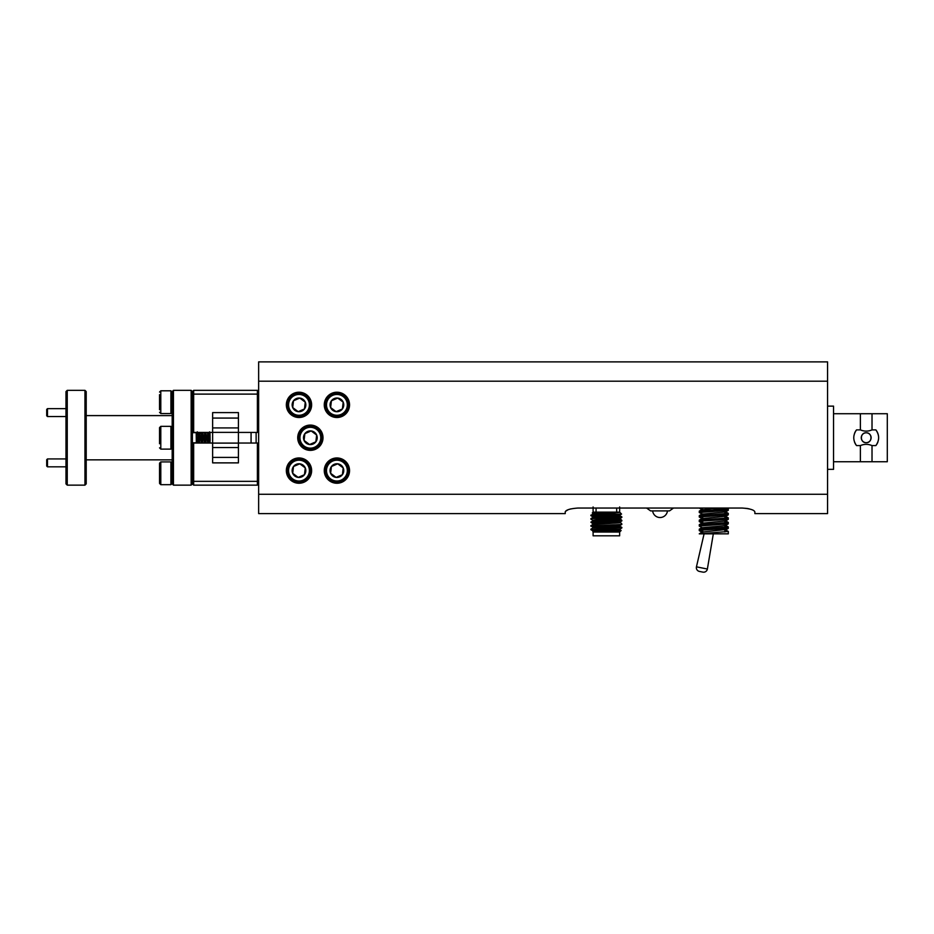 <?xml version="1.0" encoding="UTF-8"?>
<svg xmlns="http://www.w3.org/2000/svg" width="934" height="934" viewBox="0 0 934 934"><rect width="100%" height="100%" fill="white"/><g stroke="black" fill="none" stroke-linecap="round" stroke-linejoin="round"><path stroke-width="1.4" d="M47.494 458.933L47.494 466.825L46.7 466.043L46.7 459.715L47.494 458.933L65.975 458.933M47.494 466.825L65.975 466.825M47.494 408.637L47.494 416.541L46.7 415.758L46.7 409.431L47.494 408.637L65.975 408.637M47.494 416.541L65.975 416.541M694.791 508.049L732.781 508.049M159.539 409.699L159.539 394.65M159.539 392.058L160.8 390.797L160.8 413.552L170.91 413.552L170.91 390.797L172.183 392.058M159.539 406.792L159.539 399.273M159.539 397.557L159.539 405.087M192.404 432.675L196.198 432.675L196.35 443.043M196.198 432.675L198.183 443.043M196.198 433.318L196.969 443.043M159.539 441.607L159.539 427.62L159.539 441.607M159.539 427.62L160.8 426.359L160.8 449.114L170.91 449.114L170.91 426.359L172.183 427.62M208.364 443.043L207.511 432.43M208.294 432.43L208.936 440.778L210.103 439.902L209.718 432.43M198.884 443.043L198.031 432.43M198.814 432.43L199.654 443.043M197.459 435.022L197.459 432.43M202.048 443.043L201.195 432.43M201.977 432.43L202.818 443.043M205.2 443.043L204.359 432.43M205.13 432.43L205.982 443.043M208.936 443.043L208.936 440.778M210.103 439.902L209.963 443.043M209.963 432.43L210.103 439.435M159.539 436.75L159.539 443.755M196.198 433.458L197.296 431.835M210.103 439.657L208.982 432.43M207.663 443.043L205.819 432.43M204.511 443.043L202.666 432.43M201.779 439.902L201.3 442.669M201.347 443.043L199.502 432.43M159.539 482.633L159.539 463.953M172.183 483.403L170.91 484.676L170.91 461.91L160.8 461.91L160.8 484.676L159.539 483.403M827.571 406.127L833.548 406.127L833.548 469.347L827.571 469.347M866.192 442.669C859.829 442.973 859.84 432.489 866.192 432.804A4.927 4.927 0 0 0 861.265 437.731A4.927 4.927 0 0 0 866.192 442.669A4.927 4.927 0 0 0 871.13 437.731A4.927 4.927 0 0 0 866.192 432.804C872.566 432.5 872.554 442.985 866.192 442.669M833.548 413.715L860.377 413.715L860.377 429.885C864.254 431.52 868.141 431.52 872.017 429.885L875.847 429.885C879.536 435.104 879.536 440.334 875.847 445.588L872.017 445.588L872.017 461.746L887.3 461.746L887.3 413.715L872.017 413.715L872.017 429.885M833.548 461.746L860.377 461.746L860.377 445.588C864.254 443.942 868.13 443.942 872.017 445.588M707.377 569.028A3.794 3.794 0 0 1 702.893 572.122L699.403 571.421A3.794 3.794 0 0 1 696.449 566.845L707.377 569.028L713.319 533.839M724.854 509.404L724.854 508.563L711.895 508.563M699.438 533.839L728.322 531.469L728.322 533.839L699.251 533.839L702.053 532.076L724.854 529.636M702.73 531.072L699.251 530.57L703.512 530.01L728.275 528.375L728.275 526.904L724.854 526.449M699.251 530.57L699.297 529.158L728.322 526.963M728.275 523.857L725.531 525.445L722.134 525.947L702.053 527.71L699.251 526.052L728.275 523.857L728.275 522.386L724.854 521.931M699.251 526.052L699.297 524.639L728.322 522.445M702.73 522.048L699.251 521.546L703.512 520.974L728.275 519.339L728.275 517.868L724.854 517.424M699.251 521.546L699.297 520.133L728.322 517.926M702.73 518.86L699.251 517.027L728.275 514.832L728.275 513.35L724.854 512.906M699.251 517.027L699.297 515.615L728.322 513.408M702.73 514.342L699.251 512.509L728.275 510.314L728.275 508.843L726.524 508.528M699.251 512.509L699.297 511.096L728.322 508.902M728.322 531.469L724.854 530.967M298.985 457.964A12.644 12.644 0 0 0 286.341 470.608A12.644 12.644 0 0 0 298.985 483.252A12.644 12.644 0 0 0 311.629 470.608A12.644 12.644 0 0 0 298.985 457.964M298.985 392.222A12.644 12.644 0 0 0 286.341 404.866A12.644 12.644 0 0 0 298.985 417.51A12.644 12.644 0 0 0 311.629 404.866A12.644 12.644 0 0 0 298.985 392.222M336.905 392.222A12.644 12.644 0 0 0 324.273 404.866A12.644 12.644 0 0 0 336.905 417.51A12.644 12.644 0 0 0 349.549 404.866A12.644 12.644 0 0 0 336.905 392.222M336.905 457.964A12.644 12.644 0 0 0 324.273 470.608A12.644 12.644 0 0 0 336.905 483.252A12.644 12.644 0 0 0 349.549 470.608A12.644 12.644 0 0 0 336.905 457.964M310.357 425.087A12.644 12.644 0 0 0 297.724 437.731A12.644 12.644 0 0 0 310.357 450.375A12.644 12.644 0 0 0 323.001 437.731A12.644 12.644 0 0 0 310.357 425.087M827.571 381.2L258.648 381.2L258.648 361.878L827.571 361.878L827.571 513.595L754.87 513.595L754.87 511.925C754.205 509.929 749.99 508.645 742.238 508.049L747.118 508.446M749.313 508.89L747.188 508.458M570.721 508.913L568.864 509.462M568.106 509.754L565.502 511.342M565.374 511.505L565.233 511.925C565.899 509.929 570.102 508.645 577.877 508.049L742.238 508.049M565.233 511.925L565.233 513.595L258.648 513.595L258.648 494.273L827.571 494.273M296.276 464.326A6.842 6.842 0 0 0 298.191 477.402A6.842 6.842 0 0 0 305.266 467.899A6.842 6.842 0 0 0 296.276 464.326M296.638 465.167L293.498 466.521L292.704 473.316L298.191 477.402L304.472 474.694L305.266 467.899L299.779 463.813L296.638 465.167M294.864 461.046A10.414 10.414 0 0 0 289.423 474.729A10.414 10.414 0 0 0 303.106 480.169A10.414 10.414 0 0 0 308.547 466.486A10.414 10.414 0 0 0 294.864 461.046M303.562 481.232A11.57 11.57 0 0 1 288.361 475.184A11.57 11.57 0 0 1 294.408 459.983A11.57 11.57 0 0 1 309.609 466.031A11.57 11.57 0 0 1 303.562 481.232M296.276 398.584A6.842 6.842 0 0 0 298.191 411.661A6.842 6.842 0 0 0 305.266 402.157A6.842 6.842 0 0 0 296.276 398.584M296.638 399.425L293.498 400.779L292.704 407.574L298.191 411.661L304.472 408.952L305.266 402.157L299.779 398.071L296.638 399.425M294.864 395.304A10.414 10.414 0 0 0 289.423 408.987A10.414 10.414 0 0 0 303.106 414.427A10.414 10.414 0 0 0 308.547 400.744A10.414 10.414 0 0 0 294.864 395.304M303.562 415.49A11.57 11.57 0 0 1 288.361 409.442A11.57 11.57 0 0 1 294.408 394.241A11.57 11.57 0 0 1 309.609 400.289A11.57 11.57 0 0 1 303.562 415.49M306.235 428.169A10.414 10.414 0 0 0 300.806 441.852A10.414 10.414 0 0 0 314.478 447.293A10.414 10.414 0 0 0 319.918 433.609A10.414 10.414 0 0 0 306.235 428.169M314.945 448.355A11.57 11.57 0 0 1 299.744 442.319A11.57 11.57 0 0 1 305.78 427.107A11.57 11.57 0 0 1 320.981 433.154A11.57 11.57 0 0 1 314.945 448.355M315.879 441.619L316.649 435.022A6.842 6.842 0 0 0 304.869 433.645L304.075 440.439L309.563 444.537L315.855 441.817L316.649 435.022L311.162 430.936L304.869 433.645L304.075 440.439L309.563 444.537A6.842 6.842 0 0 0 316.649 435.022L311.162 430.936L304.869 433.645A6.842 6.842 0 0 0 309.563 444.537M332.784 461.046A10.414 10.414 0 0 0 327.355 474.729A10.414 10.414 0 0 0 341.038 480.169A10.414 10.414 0 0 0 346.467 466.486A10.414 10.414 0 0 0 332.784 461.046M341.494 481.232A11.57 11.57 0 0 1 326.293 475.184A11.57 11.57 0 0 1 332.329 459.983A11.57 11.57 0 0 1 347.53 466.031A11.57 11.57 0 0 1 341.494 481.232M330.788 473.433L336.112 477.402A6.842 6.842 0 0 0 343.198 467.899A6.842 6.842 0 0 0 331.418 466.521L330.624 473.316L336.112 477.402L342.404 474.694L343.198 467.899L337.711 463.813L331.418 466.521A6.842 6.842 0 0 0 336.112 477.402L342.404 474.694L343.198 467.899L337.711 463.813L331.418 466.521M341.494 415.49A11.57 11.57 0 0 1 326.293 409.442A11.57 11.57 0 0 1 332.329 394.241A11.57 11.57 0 0 1 347.53 400.289A11.57 11.57 0 0 1 341.494 415.49M336.298 411.579L342.404 408.952A6.842 6.842 0 0 0 334.197 398.584A6.842 6.842 0 0 0 331.418 400.779L330.624 407.574L336.112 411.661L342.404 408.952L343.198 402.157L337.711 398.071L331.418 400.779A6.842 6.842 0 0 0 336.112 411.661A6.842 6.842 0 0 0 342.404 408.952L343.198 402.157L337.711 398.071L331.418 400.779M332.784 395.304A10.414 10.414 0 0 0 327.355 408.987A10.414 10.414 0 0 0 341.038 414.427A10.414 10.414 0 0 0 346.467 400.744A10.414 10.414 0 0 0 332.784 395.304M199.993 432.43L199.993 433.89M212.637 432.43L212.637 412.594L238.427 412.594L238.427 462.879L212.637 462.879L212.637 432.43L192.404 432.43L192.404 443.043L193.665 443.043L193.665 481.349L257.387 481.349L257.387 443.043L258.648 443.043M84.947 485.143L84.947 390.33L86.208 391.591L86.208 483.882L84.947 485.143L67.248 485.143L65.975 483.882L65.975 391.591L67.248 390.33L67.248 485.143M84.947 390.33L67.248 390.33M172.183 459.855L86.208 459.855M172.183 415.607L86.208 415.607M173.444 390.33L173.444 485.143L172.183 483.882L172.183 391.591L173.444 390.33L191.143 390.33L192.404 391.591L193.665 390.33L257.387 390.33L258.648 391.591M173.444 485.143L191.143 485.143L191.143 390.33M258.648 483.882L257.387 485.143L193.665 485.143L192.404 483.882L191.143 485.143M212.637 432.372L238.427 432.372M238.427 443.101L212.637 443.101M238.427 432.43L257.387 432.43L257.387 394.113L193.665 394.113L193.665 432.43M193.665 390.33L193.665 394.113L192.404 394.638L192.404 391.591M258.648 394.638L257.387 394.113L257.387 390.33M238.427 443.043L257.387 443.043M212.637 443.043L193.665 443.043M192.404 483.882L192.404 480.823L193.665 481.349L193.665 485.143M257.387 485.143L257.387 481.349L258.648 480.823M192.404 480.823L192.404 443.043M192.404 432.43L192.404 394.638M331.395 400.978L330.624 407.574M330.788 407.691L336.112 411.661M331.395 466.72L330.624 473.316M309.749 444.456L315.855 441.817M305.103 402.029L299.779 398.071L293.498 400.779L292.704 407.574M298.378 411.579L304.472 408.952L305.266 402.157M292.867 407.691L298.191 411.661M293.498 466.521L292.704 473.316L298.191 477.402L304.472 474.694L305.266 467.899L299.779 463.813L293.498 466.521M258.648 381.2L258.648 494.273M702.73 532.403L702.053 532.076M699.297 521.604L702.053 523.192L725.531 520.938L728.275 519.339M702.053 518.674L725.531 516.28L728.275 517.868M702.053 514.167L725.531 511.902L728.275 510.314M702.73 509.836L712.315 508.528M722.134 533.839L720.021 533.839M646.608 508.049L650.601 510.898L669.515 510.898L673.496 508.049M875.847 445.588A12.446 12.446 0 0 0 877.913 441.934M878.45 439.867A12.446 12.446 0 0 0 875.847 429.885M854.482 433.539A12.446 12.446 0 0 1 856.536 429.885L860.377 429.885M860.377 445.588L856.536 445.588A12.446 12.446 0 0 1 854.482 441.934M856.536 445.588C852.859 440.358 852.859 435.127 856.536 429.885M258.648 432.43L257.387 432.43M251.071 443.043L251.071 432.43M256.126 443.043L256.126 432.43M619.651 535.812L619.651 532.018L593.102 532.018L593.102 535.812L619.651 535.812L593.102 535.812M593.102 506.952L593.102 512.136L592.296 512.929L592.868 513.28M619.651 506.952L619.651 512.136L593.102 512.136M592.296 512.929L619.476 512.404L592.868 513.969L590.872 515.626L621.554 514.062L619.651 512.136M619.476 512.404L603.866 514.354L616.253 514.354M606.376 518.253L621.869 516.899L590.907 518.615L606.376 518.253M592.868 516.794L590.872 515.626M605.419 512.404L592.833 513.233L592.833 514.015M590.907 518.615L592.868 517.483L619.907 515.766L619.907 514.996L596.628 516.327L592.833 516.747L592.833 517.529M593.779 523.986L591.969 522.853L621.869 520.413L619.907 518.51L596.628 519.829L592.833 520.261L592.833 521.032M621.834 523.892L619.907 522.013L592.833 523.776L590.872 522.164L621.869 520.413M592.868 520.308L590.872 519.129M619.907 519.281L592.868 520.997L590.907 522.129M619.907 522.795L592.868 524.511L590.872 525.679L592.868 527.325L619.872 525.573L621.834 524.441L590.872 526.157M603.866 514.354L590.907 515.113M619.884 515.731L621.869 516.899M621.834 524.441L591.969 525.889M619.907 529.041L596.628 530.372L592.833 530.804L592.833 531.574L616.113 530.243L619.907 529.823L619.907 529.041M592.868 530.839L590.883 529.671L621.869 527.43L590.872 529.671M619.872 526.262L621.869 527.43M619.884 529.776L621.145 530.524L619.651 532.018M606.376 529.975C625.43 530.325 625.43 530.699 606.376 531.084L593.545 531.761M592.833 527.29L592.833 528.06L616.113 526.729L619.907 526.309L619.907 525.527M596.067 512.136L596.067 508.049M616.673 512.136L616.673 508.049M238.427 418.07L212.637 418.07M212.637 427.924L238.427 427.924M238.427 447.549L212.637 447.549M212.637 457.403L238.427 457.403M160.8 390.797L170.91 390.797M172.183 412.291L170.91 413.552M160.8 413.552L159.539 412.291M160.8 426.359L170.91 426.359M192.404 442.798L196.198 442.798M209.041 432.781L209.59 431.835M172.183 447.853L170.91 449.114M160.8 449.114L159.539 447.853M160.8 484.676L170.91 484.676M172.183 463.182L170.91 461.91M160.8 461.91L159.539 463.182M724.854 512.089L724.854 513.922M724.854 515.276L724.854 518.44M724.854 521.114L724.854 522.958M724.854 525.632L724.854 527.465M724.854 528.819L724.854 531.983M702.053 532.228L699.297 530.629M725.531 529.963L728.275 528.375M725.531 516.42L728.275 514.821M702.053 509.649L699.297 508.049M725.531 529.823L728.275 531.411M702.053 527.57L699.297 529.158M725.531 525.305L728.275 526.904M702.053 523.052L699.297 524.639M725.531 520.787L728.275 522.386M702.053 518.533L699.297 520.133M702.053 514.015L699.297 515.615M725.531 511.762L728.275 513.35M702.053 509.509L699.297 511.096M702.73 509.322L702.73 510.641M702.73 513.84L702.73 515.159M702.73 516.514L702.73 519.678M702.73 521.032L702.73 524.196M702.73 530.068L702.73 531.901M696.449 566.845L704.084 533.839M652.644 510.898A7.46 7.46 0 0 0 667.471 510.898M872.017 413.715L860.377 413.715M872.017 461.746L860.377 461.746M621.834 517.413L619.884 518.545M621.554 514.062L619.884 515.031M619.872 522.059L621.834 520.927M592.833 523.776L592.833 524.546M619.872 529.088L621.834 527.943M590.907 529.158L592.868 528.025"/></g></svg>
